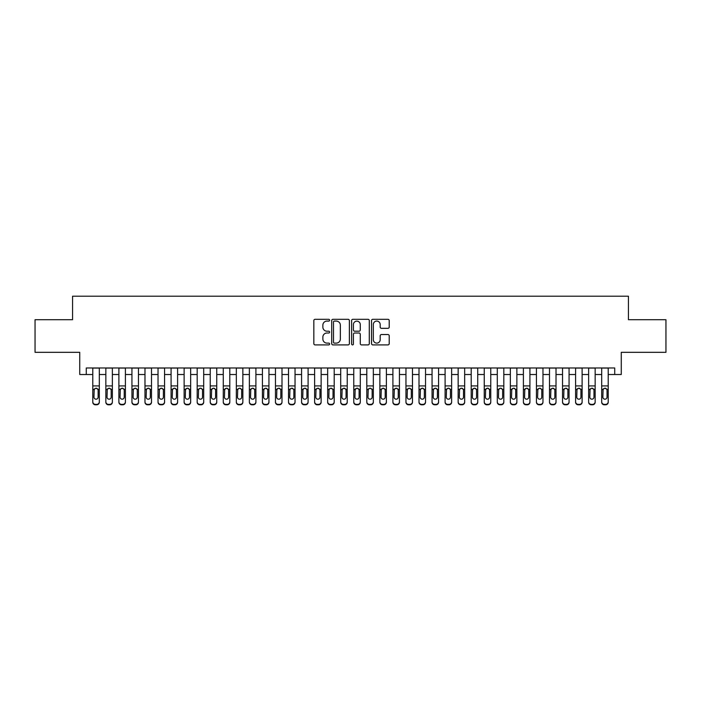 <?xml version="1.0" encoding="UTF-8"?>
<svg xmlns="http://www.w3.org/2000/svg" width="701" height="701" viewBox="0 0 701 701"><rect width="100%" height="100%" fill="white"/><g stroke="black" fill="none" stroke-linecap="round" stroke-linejoin="round"><path stroke-width="1.05" d="M329.619 320.191A0.894 0.894 0 0 0 328.725 319.297L315.117 319.297A1.279 1.279 0 0 0 313.838 320.576L313.838 343.63A1.279 1.279 0 0 0 315.117 344.91L328.725 344.91A0.894 0.894 0 0 0 329.619 344.016A0.894 0.894 0 0 0 328.725 343.113L326.964 343.113A4.101 4.101 0 0 1 322.863 339.021L322.863 337.093A4.101 4.101 0 0 1 326.964 333.001L328.725 333.001A0.894 0.894 0 0 0 329.619 332.099A0.894 0.894 0 0 0 328.725 331.205L326.964 331.205A4.101 4.101 0 0 1 322.863 327.104L322.863 325.185A4.101 4.101 0 0 1 326.964 321.084L328.725 321.084A0.894 0.894 0 0 0 329.619 320.191M387.933 328.322A1.279 1.279 0 0 0 389.213 327.043L389.213 320.576A1.279 1.279 0 0 0 387.933 319.297L372.818 319.297A1.279 1.279 0 0 0 371.539 320.576L371.539 343.63A1.279 1.279 0 0 0 372.818 344.91L387.933 344.91A1.279 1.279 0 0 0 389.213 343.63L389.213 335.814A1.279 1.279 0 0 0 387.933 334.535L381.467 334.535A1.279 1.279 0 0 0 380.179 335.814L380.179 339.687A3.426 3.426 0 0 1 376.752 343.113A3.426 3.426 0 0 1 373.326 339.687L373.326 324.51A3.426 3.426 0 0 1 376.752 321.084A3.426 3.426 0 0 1 380.179 324.51L380.179 327.043A1.279 1.279 0 0 0 381.467 328.322L387.933 328.322M86.267 374.509L86.267 367.981L614.733 367.981L614.733 374.509L621.261 374.509L621.261 352.323L665.95 352.323L665.95 319.709L628.438 319.709L628.438 296.216L72.562 296.216L72.562 319.709L35.05 319.709L35.05 352.323L79.739 352.323L79.739 374.509L92.786 374.509M349.378 320.576A1.279 1.279 0 0 0 348.099 319.297L332.984 319.297A1.279 1.279 0 0 0 331.704 320.576L331.704 343.63A1.279 1.279 0 0 0 332.984 344.91L348.099 344.91A1.279 1.279 0 0 0 349.378 343.63L349.378 320.576M352.901 319.297L368.016 319.297A1.279 1.279 0 0 1 369.296 320.576L369.296 343.63A1.279 1.279 0 0 1 368.016 344.91L361.55 344.91A1.279 1.279 0 0 1 360.27 343.63L360.27 334.281A1.279 1.279 0 0 0 358.982 333.001L354.697 333.001A1.279 1.279 0 0 0 353.418 334.281L353.418 344.016A0.894 0.894 0 0 1 352.515 344.91A0.894 0.894 0 0 1 351.622 344.016L351.622 320.576A1.279 1.279 0 0 1 352.901 319.297M99.314 374.509L105.842 374.509M112.362 374.509L118.89 374.509M125.409 374.509L131.937 374.509M138.456 374.509L144.984 374.509M151.512 374.509L158.032 374.509M164.56 374.509L171.079 374.509M177.607 374.509L184.126 374.509M190.654 374.509L197.183 374.509M203.702 374.509L210.23 374.509M216.749 374.509L223.277 374.509M229.797 374.509L236.325 374.509M242.853 374.509L249.372 374.509M255.9 374.509L262.419 374.509M268.947 374.509L275.467 374.509M281.995 374.509L288.523 374.509M295.042 374.509L301.57 374.509M308.089 374.509L314.618 374.509M321.137 374.509L327.665 374.509M334.193 374.509L340.712 374.509M347.24 374.509L353.76 374.509M360.288 374.509L366.807 374.509M373.335 374.509L379.863 374.509M386.382 374.509L392.91 374.509M399.43 374.509L405.958 374.509M412.477 374.509L419.005 374.509M425.533 374.509L432.053 374.509M438.581 374.509L445.1 374.509M451.628 374.509L458.147 374.509M464.675 374.509L471.203 374.509M477.723 374.509L484.251 374.509M490.77 374.509L497.298 374.509M503.817 374.509L510.346 374.509M516.874 374.509L523.393 374.509M529.921 374.509L536.44 374.509M542.968 374.509L549.488 374.509M556.016 374.509L562.544 374.509M569.063 374.509L575.591 374.509M582.11 374.509L588.638 374.509M595.158 374.509L601.686 374.509M608.214 374.509L614.733 374.509M334.395 321.084A0.894 0.894 0 0 0 333.501 321.987L333.501 342.219A0.894 0.894 0 0 0 334.395 343.113L336.252 343.113A4.101 4.101 0 0 0 340.353 339.021L340.353 325.185A4.101 4.101 0 0 0 336.252 321.084L334.395 321.084M360.27 324.581A3.426 3.426 0 0 0 356.844 321.154A3.426 3.426 0 0 0 353.418 324.581L353.418 329.926A1.279 1.279 0 0 0 354.697 331.205L358.982 331.205A1.279 1.279 0 0 0 360.27 329.926L360.27 324.581M92.786 389.695L92.786 401.787A2.611 2.585 -0 0 0 95.397 404.372L96.703 404.372A2.611 2.585 -0 0 0 99.314 401.787L99.314 402.19A2.611 2.585 180 0 1 96.703 404.784L96.703 404.372M98.14 397.125L98.14 390.255L98.14 397.125A2.085 2.068 180 0 1 96.055 399.193A2.085 2.068 180 0 0 98.14 397.125M93.96 397.528L93.96 397.125A2.085 2.068 180 0 0 96.055 399.193M94.959 388.459L93.96 390.089M97.141 388.459L96.055 388.152L97.912 389.292L98.14 390.255M99.314 367.981L99.314 401.787M92.786 367.981L92.786 402.19A2.611 2.585 180 0 0 95.397 404.784L96.703 404.784M92.786 389.292L94.197 389.292L93.96 397.125M94.197 389.292L96.055 388.152M105.842 389.695L105.842 401.787A2.611 2.585 0 0 0 108.445 404.372L109.75 404.372A2.611 2.585 0 0 0 112.362 401.787L112.362 402.19A2.611 2.585 180 0 1 109.75 404.784L109.75 404.372M111.187 397.125L111.187 390.255L111.187 397.125A2.085 2.068 180 0 1 109.102 399.193A2.085 2.068 180 0 0 111.187 397.125M107.016 397.528L107.016 397.125A2.085 2.068 180 0 0 109.102 399.193M108.015 388.459L107.016 390.089M110.188 388.459L109.102 388.152L110.96 389.292L111.187 390.255M118.89 389.695L118.89 401.787A2.611 2.585 0 0 0 121.501 404.372L122.798 404.372A2.611 2.585 0 0 0 125.409 401.787L125.409 402.19A2.611 2.585 180 0 1 122.798 404.784L122.798 404.372M124.235 397.125L124.235 390.255L124.235 397.125A2.085 2.068 180 0 1 122.149 399.193A2.085 2.068 180 0 0 124.235 397.125M120.064 397.528L120.064 397.125A2.085 2.068 180 0 0 122.149 399.193M121.063 388.459L120.064 390.089M123.236 388.459L122.149 388.152L124.007 389.292L124.235 390.255M131.937 389.695L131.937 401.787A2.611 2.585 0 0 0 134.548 404.372L135.854 404.372A2.611 2.585 0 0 0 138.456 401.787L138.456 402.19A2.611 2.585 180 0 1 135.854 404.784L135.854 404.372M137.282 397.125L137.282 390.255L137.282 397.125A2.085 2.068 180 0 1 135.197 399.193A2.085 2.068 180 0 0 137.282 397.125M133.111 397.528L133.111 397.125A2.085 2.068 180 0 0 135.197 399.193M134.11 388.459L133.111 390.089M136.283 388.459L135.197 388.152L137.054 389.292L137.282 390.255M144.984 389.695L144.984 401.787A2.611 2.585 0 0 0 147.596 404.372L148.901 404.372A2.611 2.585 0 0 0 151.512 401.787L151.512 402.19A2.611 2.585 180 0 1 148.901 404.784L148.901 404.372M150.338 397.125L150.338 390.255L150.338 397.125A2.085 2.068 180 0 1 148.244 399.193A2.085 2.068 180 0 0 150.338 397.125M146.159 397.528L146.159 397.125A2.085 2.068 180 0 0 148.244 399.193M147.157 388.459L146.159 390.089M149.339 388.459L148.244 388.152L150.102 389.292L150.338 390.255M112.362 367.981L112.362 402.19M105.842 367.981L105.842 402.19A2.611 2.585 180 0 0 108.445 404.784L109.75 404.784M105.842 389.292L107.244 389.292L107.016 397.125M107.244 389.292L109.102 388.152M125.409 367.981L125.409 402.19M118.89 367.981L118.89 402.19A2.611 2.585 180 0 0 121.501 404.784L122.798 404.784M118.89 389.292L120.292 389.292L120.064 397.125M120.292 389.292L122.149 388.152M138.456 367.981L138.456 402.19M131.937 367.981L131.937 402.19A2.611 2.585 180 0 0 134.548 404.784L135.854 404.784M131.937 389.292L133.339 389.292L133.111 397.125M133.339 389.292L135.197 388.152M151.512 367.981L151.512 402.19M144.984 367.981L144.984 402.19A2.611 2.585 180 0 0 147.596 404.784L148.901 404.784M144.984 389.292L146.386 389.292L146.159 397.125M146.386 389.292L148.244 388.152M158.032 389.695L158.032 401.787A2.611 2.585 0 0 0 160.643 404.372L161.949 404.372A2.611 2.585 0 0 0 164.56 401.787L164.56 402.19A2.611 2.585 180 0 1 161.949 404.784L161.949 404.372M163.386 397.125L163.386 390.255L163.386 397.125A2.085 2.068 180 0 1 161.291 399.193A2.085 2.068 180 0 0 163.386 397.125M159.206 397.528L159.206 397.125A2.085 2.068 180 0 0 161.291 399.193M160.205 388.459L159.206 390.089M162.387 388.459L161.291 388.152L163.149 389.292L163.386 390.255M164.56 367.981L164.56 402.19M158.032 367.981L158.032 402.19A2.611 2.585 180 0 0 160.643 404.784L161.949 404.784M158.032 389.292L159.442 389.292L159.206 397.125M159.442 389.292L161.291 388.152M171.079 389.695L171.079 401.787A2.611 2.585 0 0 0 173.69 404.372L174.996 404.372A2.611 2.585 0 0 0 177.607 401.787L177.607 402.19A2.611 2.585 180 0 1 174.996 404.784L174.996 404.372M176.433 397.125L176.433 390.255L176.433 397.125A2.085 2.068 180 0 1 174.347 399.193A2.085 2.068 180 0 0 176.433 397.125M172.253 397.528L172.253 397.125A2.085 2.068 180 0 0 174.347 399.193M173.252 388.459L172.253 390.089M175.434 388.459L174.347 388.152L176.196 389.292L176.433 390.255M177.607 367.981L177.607 402.19M171.079 367.981L171.079 402.19A2.611 2.585 180 0 0 173.69 404.784L174.996 404.784M171.079 389.292L172.49 389.292L172.253 397.125M172.49 389.292L174.347 388.152M184.126 389.695L184.126 401.787A2.611 2.585 0 0 0 186.738 404.372L188.043 404.372A2.611 2.585 0 0 0 190.654 401.787L190.654 402.19A2.611 2.585 180 0 1 188.043 404.784L188.043 404.372M189.48 397.125L189.48 390.255L189.48 397.125A2.085 2.068 180 0 1 187.395 399.193A2.085 2.068 180 0 0 189.48 397.125M185.301 397.528L185.301 397.125A2.085 2.068 180 0 0 187.395 399.193M186.3 388.459L185.301 390.089M188.481 388.459L187.395 388.152L189.252 389.292L189.48 390.255M190.654 367.981L190.654 402.19M184.126 367.981L184.126 402.19A2.611 2.585 180 0 0 186.738 404.784L188.043 404.784M184.126 389.292L185.537 389.292L185.301 397.125M185.537 389.292L187.395 388.152M197.183 389.695L197.183 401.787A2.611 2.585 0 0 0 199.785 404.372L201.091 404.372A2.611 2.585 0 0 0 203.702 401.787L203.702 402.19A2.611 2.585 180 0 1 201.091 404.784L201.091 404.372M202.528 397.125L202.528 390.255L202.528 397.125A2.085 2.068 180 0 1 200.442 399.193A2.085 2.068 180 0 0 202.528 397.125M198.357 397.528L198.357 397.125A2.085 2.068 180 0 0 200.442 399.193M199.356 388.459L198.357 390.089M201.529 388.459L200.442 388.152L202.3 389.292L202.528 390.255M203.702 367.981L203.702 402.19M197.183 367.981L197.183 402.19A2.611 2.585 180 0 0 199.785 404.784L201.091 404.784M197.183 389.292L198.585 389.292L198.357 397.125M198.585 389.292L200.442 388.152M210.23 389.695L210.23 401.787A2.611 2.585 0 0 0 212.841 404.372L214.138 404.372A2.611 2.585 0 0 0 216.749 401.787L216.749 402.19A2.611 2.585 180 0 1 214.138 404.784L214.138 404.372M215.575 397.125L215.575 390.255L215.575 397.125A2.085 2.068 180 0 1 213.49 399.193A2.085 2.068 180 0 0 215.575 397.125M211.404 397.528L211.404 397.125A2.085 2.068 180 0 0 213.49 399.193M212.403 388.459L211.404 390.089M214.576 388.459L213.49 388.152L215.347 389.292L215.575 390.255M223.277 389.695L223.277 401.787A2.611 2.585 0 0 0 225.888 404.372L227.194 404.372A2.611 2.585 0 0 0 229.797 401.787L229.797 402.19A2.611 2.585 180 0 1 227.194 404.784L227.194 404.372M228.622 397.125L228.622 390.255L228.622 397.125A2.085 2.068 180 0 1 226.537 399.193A2.085 2.068 180 0 0 228.622 397.125M224.451 397.528L224.451 397.125A2.085 2.068 180 0 0 226.537 399.193M225.45 388.459L224.451 390.089M227.623 388.459L226.537 388.152L228.395 389.292L228.622 390.255M236.325 389.695L236.325 401.787A2.611 2.585 0 0 0 238.936 404.372L240.241 404.372A2.611 2.585 0 0 0 242.853 401.787L242.853 402.19A2.611 2.585 180 0 1 240.241 404.784L240.241 404.372M241.679 397.125L241.679 390.255L241.679 397.125A2.085 2.068 180 0 1 239.584 399.193A2.085 2.068 180 0 0 241.679 397.125M237.499 397.528L237.499 397.125A2.085 2.068 180 0 0 239.584 399.193M238.498 388.459L237.499 390.089M240.68 388.459L239.584 388.152L241.442 389.292L241.679 390.255M249.372 389.695L249.372 401.787A2.611 2.585 0 0 0 251.983 404.372L253.289 404.372A2.611 2.585 0 0 0 255.9 401.787L255.9 402.19A2.611 2.585 180 0 1 253.289 404.784L253.289 404.372M254.726 397.125L254.726 390.255L254.726 397.125A2.085 2.068 180 0 1 252.632 399.193A2.085 2.068 180 0 0 254.726 397.125M250.546 397.528L250.546 397.125A2.085 2.068 180 0 0 252.632 399.193M251.545 388.459L250.546 390.089M253.727 388.459L252.632 388.152L254.489 389.292L254.726 390.255M262.419 389.695L262.419 401.787A2.611 2.585 0 0 0 265.031 404.372L266.336 404.372A2.611 2.585 0 0 0 268.947 401.787L268.947 402.19A2.611 2.585 180 0 1 266.336 404.784L266.336 404.372M267.773 397.125L267.773 390.255L267.773 397.125A2.085 2.068 180 0 1 265.688 399.193A2.085 2.068 180 0 0 267.773 397.125M263.594 397.528L263.594 397.125A2.085 2.068 180 0 0 265.688 399.193M264.592 388.459L263.594 390.089M266.774 388.459L265.688 388.152L267.537 389.292L267.773 390.255M275.467 389.695L275.467 401.787A2.611 2.585 0 0 0 278.078 404.372L279.384 404.372A2.611 2.585 0 0 0 281.995 401.787L281.995 402.19A2.611 2.585 180 0 1 279.384 404.784L279.384 404.372M280.821 397.125L280.821 390.255L280.821 397.125A2.085 2.068 180 0 1 278.735 399.193A2.085 2.068 180 0 0 280.821 397.125M276.641 397.528L276.641 397.125A2.085 2.068 180 0 0 278.735 399.193M277.64 388.459L276.641 390.089M279.822 388.459L278.735 388.152L280.593 389.292L280.821 390.255M288.523 389.695L288.523 401.787A2.611 2.585 0 0 0 291.125 404.372L292.431 404.372A2.611 2.585 0 0 0 295.042 401.787L295.042 402.19A2.611 2.585 180 0 1 292.431 404.784L292.431 404.372M293.868 397.125L293.868 390.255L293.868 397.125A2.085 2.068 180 0 1 291.782 399.193A2.085 2.068 180 0 0 293.868 397.125M289.697 397.528L289.697 397.125A2.085 2.068 180 0 0 291.782 399.193M290.696 388.459L289.697 390.089M292.869 388.459L291.782 388.152L293.64 389.292L293.868 390.255M301.57 389.695L301.57 401.787A2.611 2.585 0 0 0 304.181 404.372L305.478 404.372A2.611 2.585 0 0 0 308.089 401.787L308.089 402.19A2.611 2.585 180 0 1 305.478 404.784L305.478 404.372M306.915 397.125L306.915 390.255L306.915 397.125A2.085 2.068 180 0 1 304.83 399.193A2.085 2.068 180 0 0 306.915 397.125M302.744 397.528L302.744 397.125A2.085 2.068 180 0 0 304.83 399.193M303.743 388.459L302.744 390.089M305.916 388.459L304.83 388.152L306.688 389.292L306.915 390.255M314.618 389.695L314.618 401.787A2.611 2.585 0 0 0 317.229 404.372L318.534 404.372A2.611 2.585 0 0 0 321.137 401.787L321.137 402.19A2.611 2.585 180 0 1 318.534 404.784L318.534 404.372M319.963 397.125L319.963 390.255L319.963 397.125A2.085 2.068 180 0 1 317.877 399.193A2.085 2.068 180 0 0 319.963 397.125M315.792 397.528L315.792 397.125A2.085 2.068 180 0 0 317.877 399.193M316.791 388.459L315.792 390.089M318.964 388.459L317.877 388.152L319.735 389.292L319.963 390.255M327.665 389.695L327.665 401.787A2.611 2.585 0 0 0 330.276 404.372L331.582 404.372A2.611 2.585 0 0 0 334.193 401.787L334.193 402.19A2.611 2.585 180 0 1 331.582 404.784L331.582 404.372M333.019 397.125L333.019 390.255L333.019 397.125A2.085 2.068 180 0 1 330.925 399.193A2.085 2.068 180 0 0 333.019 397.125M328.839 397.528L328.839 397.125A2.085 2.068 180 0 0 330.925 399.193M329.838 388.459L328.839 390.089M332.02 388.459L330.925 388.152L332.782 389.292L333.019 390.255M340.712 389.695L340.712 401.787A2.611 2.585 0 0 0 343.324 404.372L344.629 404.372A2.611 2.585 0 0 0 347.24 401.787L347.24 402.19A2.611 2.585 180 0 1 344.629 404.784L344.629 404.372M346.066 397.125L346.066 390.255L346.066 397.125A2.085 2.068 180 0 1 343.972 399.193A2.085 2.068 180 0 0 346.066 397.125M341.886 397.528L341.886 397.125A2.085 2.068 180 0 0 343.972 399.193M342.885 388.459L341.886 390.089M345.067 388.459L343.972 388.152L345.83 389.292L346.066 390.255M353.76 389.695L353.76 401.787A2.611 2.585 0 0 0 356.371 404.372L357.676 404.372A2.611 2.585 0 0 0 360.288 401.787L360.288 402.19A2.611 2.585 180 0 1 357.676 404.784L357.676 404.372M359.114 397.125L359.114 390.255L359.114 397.125A2.085 2.068 180 0 1 357.028 399.193A2.085 2.068 180 0 0 359.114 397.125M354.934 397.528L354.934 397.125A2.085 2.068 180 0 0 357.028 399.193M355.933 388.459L354.934 390.089M358.115 388.459L357.028 388.152L358.877 389.292L359.114 390.255M216.749 367.981L216.749 402.19M210.23 367.981L210.23 402.19A2.611 2.585 180 0 0 212.841 404.784L214.138 404.784M210.23 389.292L211.632 389.292L211.404 397.125M211.632 389.292L213.49 388.152M229.797 367.981L229.797 402.19M223.277 367.981L223.277 402.19A2.611 2.585 180 0 0 225.888 404.784L227.194 404.784M223.277 389.292L224.679 389.292L224.451 397.125M224.679 389.292L226.537 388.152M242.853 367.981L242.853 402.19M236.325 367.981L236.325 402.19A2.611 2.585 180 0 0 238.936 404.784L240.241 404.784M236.325 389.292L237.727 389.292L237.499 397.125M237.727 389.292L239.584 388.152M255.9 367.981L255.9 402.19M249.372 367.981L249.372 402.19A2.611 2.585 180 0 0 251.983 404.784L253.289 404.784M249.372 389.292L250.783 389.292L250.546 397.125M250.783 389.292L252.632 388.152M268.947 367.981L268.947 402.19M262.419 367.981L262.419 402.19A2.611 2.585 180 0 0 265.031 404.784L266.336 404.784M262.419 389.292L263.83 389.292L263.594 397.125M263.83 389.292L265.688 388.152M281.995 367.981L281.995 402.19M275.467 367.981L275.467 402.19A2.611 2.585 180 0 0 278.078 404.784L279.384 404.784M275.467 389.292L276.877 389.292L276.641 397.125M276.877 389.292L278.735 388.152M295.042 367.981L295.042 402.19M288.523 367.981L288.523 402.19A2.611 2.585 180 0 0 291.125 404.784L292.431 404.784M288.523 389.292L289.925 389.292L289.697 397.125M289.925 389.292L291.782 388.152M308.089 367.981L308.089 402.19M301.57 367.981L301.57 402.19A2.611 2.585 180 0 0 304.181 404.784L305.478 404.784M301.57 389.292L302.972 389.292L302.744 397.125M302.972 389.292L304.83 388.152M321.137 367.981L321.137 402.19M314.618 367.981L314.618 402.19A2.611 2.585 180 0 0 317.229 404.784L318.534 404.784M314.618 389.292L316.02 389.292L315.792 397.125M316.02 389.292L317.877 388.152M334.193 367.981L334.193 402.19M327.665 367.981L327.665 402.19A2.611 2.585 180 0 0 330.276 404.784L331.582 404.784M327.665 389.292L329.067 389.292L328.839 397.125M329.067 389.292L330.925 388.152M347.24 367.981L347.24 402.19M340.712 367.981L340.712 402.19A2.611 2.585 180 0 0 343.324 404.784L344.629 404.784M340.712 389.292L342.123 389.292L341.886 397.125M342.123 389.292L343.972 388.152M360.288 367.981L360.288 402.19M353.76 367.981L353.76 402.19A2.611 2.585 180 0 0 356.371 404.784L357.676 404.784M353.76 389.292L355.17 389.292L354.934 397.125M355.17 389.292L357.028 388.152M366.807 389.695L366.807 401.787A2.611 2.585 0 0 0 369.418 404.372L370.724 404.372A2.611 2.585 0 0 0 373.335 401.787L373.335 402.19A2.611 2.585 180 0 1 370.724 404.784L370.724 404.372M372.161 397.125L372.161 390.255L372.161 397.125A2.085 2.068 180 0 1 370.075 399.193A2.085 2.068 180 0 0 372.161 397.125M367.981 397.528L367.981 397.125A2.085 2.068 180 0 0 370.075 399.193M368.98 388.459L367.981 390.089M371.162 388.459L370.075 388.152L371.933 389.292L372.161 390.255M379.863 389.695L379.863 401.787A2.611 2.585 0 0 0 382.466 404.372L383.771 404.372A2.611 2.585 0 0 0 386.382 401.787L386.382 402.19A2.611 2.585 180 0 1 383.771 404.784L383.771 404.372M385.208 397.125L385.208 390.255L385.208 397.125A2.085 2.068 180 0 1 383.123 399.193A2.085 2.068 180 0 0 385.208 397.125M381.037 397.528L381.037 397.125A2.085 2.068 180 0 0 383.123 399.193M382.036 388.459L381.037 390.089M384.209 388.459L383.123 388.152L384.98 389.292L385.208 390.255M392.91 389.695L392.91 401.787A2.611 2.585 0 0 0 395.522 404.372L396.819 404.372A2.611 2.585 0 0 0 399.43 401.787L399.43 402.19A2.611 2.585 180 0 1 396.819 404.784L396.819 404.372M398.256 397.125L398.256 390.255L398.256 397.125A2.085 2.068 180 0 1 396.17 399.193A2.085 2.068 180 0 0 398.256 397.125M394.085 397.528L394.085 397.125A2.085 2.068 180 0 0 396.17 399.193M395.084 388.459L394.085 390.089M397.257 388.459L396.17 388.152L398.028 389.292L398.256 390.255M405.958 389.695L405.958 401.787A2.611 2.585 0 0 0 408.569 404.372L409.875 404.372A2.611 2.585 0 0 0 412.477 401.787L412.477 402.19A2.611 2.585 180 0 1 409.875 404.784L409.875 404.372M411.303 397.125L411.303 390.255L411.303 397.125A2.085 2.068 180 0 1 409.218 399.193A2.085 2.068 180 0 0 411.303 397.125M407.132 397.528L407.132 397.125A2.085 2.068 180 0 0 409.218 399.193M408.131 388.459L407.132 390.089M410.304 388.459L409.218 388.152L411.075 389.292L411.303 390.255M373.335 367.981L373.335 402.19M366.807 367.981L366.807 402.19A2.611 2.585 180 0 0 369.418 404.784L370.724 404.784M366.807 389.292L368.218 389.292L367.981 397.125M368.218 389.292L370.075 388.152M386.382 367.981L386.382 402.19M379.863 367.981L379.863 402.19A2.611 2.585 180 0 0 382.466 404.784L383.771 404.784M379.863 389.292L381.265 389.292L381.037 397.125M381.265 389.292L383.123 388.152M399.43 367.981L399.43 402.19M392.91 367.981L392.91 402.19A2.611 2.585 180 0 0 395.522 404.784L396.819 404.784M392.91 389.292L394.312 389.292L394.085 397.125M394.312 389.292L396.17 388.152M412.477 367.981L412.477 402.19M405.958 367.981L405.958 402.19A2.611 2.585 180 0 0 408.569 404.784L409.875 404.784M405.958 389.292L407.36 389.292L407.132 397.125M407.36 389.292L409.218 388.152M419.005 389.695L419.005 401.787A2.611 2.585 0 0 0 421.616 404.372L422.922 404.372A2.611 2.585 0 0 0 425.533 401.787L425.533 402.19A2.611 2.585 180 0 1 422.922 404.784L422.922 404.372M424.359 397.125L424.359 390.255L424.359 397.125A2.085 2.068 180 0 1 422.265 399.193A2.085 2.068 180 0 0 424.359 397.125M420.179 397.528L420.179 397.125A2.085 2.068 180 0 0 422.265 399.193M421.178 388.459L420.179 390.089M423.36 388.459L422.265 388.152L424.123 389.292L424.359 390.255M425.533 367.981L425.533 402.19M419.005 367.981L419.005 402.19A2.611 2.585 180 0 0 421.616 404.784L422.922 404.784M419.005 389.292L420.407 389.292L420.179 397.125M420.407 389.292L422.265 388.152M432.053 389.695L432.053 401.787A2.611 2.585 0 0 0 434.664 404.372L435.969 404.372A2.611 2.585 0 0 0 438.581 401.787L438.581 402.19A2.611 2.585 180 0 1 435.969 404.784L435.969 404.372M437.406 397.125L437.406 390.255L437.406 397.125A2.085 2.068 180 0 1 435.312 399.193A2.085 2.068 180 0 0 437.406 397.125M433.227 397.528L433.227 397.125A2.085 2.068 180 0 0 435.312 399.193M434.226 388.459L433.227 390.089M436.408 388.459L435.312 388.152L437.17 389.292L437.406 390.255M438.581 367.981L438.581 402.19M432.053 367.981L432.053 402.19A2.611 2.585 180 0 0 434.664 404.784L435.969 404.784M432.053 389.292L433.463 389.292L433.227 397.125M433.463 389.292L435.312 388.152M445.1 389.695L445.1 401.787A2.611 2.585 0 0 0 447.711 404.372L449.017 404.372A2.611 2.585 0 0 0 451.628 401.787L451.628 402.19A2.611 2.585 180 0 1 449.017 404.784L449.017 404.372M450.454 397.125L450.454 390.255L450.454 397.125A2.085 2.068 180 0 1 448.368 399.193A2.085 2.068 180 0 0 450.454 397.125M446.274 397.528L446.274 397.125A2.085 2.068 180 0 0 448.368 399.193M447.273 388.459L446.274 390.089M449.455 388.459L448.368 388.152L450.217 389.292L450.454 390.255M451.628 367.981L451.628 402.19M445.1 367.981L445.1 402.19A2.611 2.585 180 0 0 447.711 404.784L449.017 404.784M445.1 389.292L446.511 389.292L446.274 397.125M446.511 389.292L448.368 388.152M458.147 389.695L458.147 401.787A2.611 2.585 0 0 0 460.759 404.372L462.064 404.372A2.611 2.585 0 0 0 464.675 401.787L464.675 402.19A2.611 2.585 180 0 1 462.064 404.784L462.064 404.372M463.501 397.125L463.501 390.255L463.501 397.125A2.085 2.068 180 0 1 461.416 399.193A2.085 2.068 180 0 0 463.501 397.125M459.321 397.528L459.321 397.125A2.085 2.068 180 0 0 461.416 399.193M460.32 388.459L459.321 390.089M462.502 388.459L461.416 388.152L463.273 389.292L463.501 390.255M464.675 367.981L464.675 402.19M458.147 367.981L458.147 402.19A2.611 2.585 180 0 0 460.759 404.784L462.064 404.784M458.147 389.292L459.558 389.292L459.321 397.125M459.558 389.292L461.416 388.152M471.203 389.695L471.203 401.787A2.611 2.585 0 0 0 473.806 404.372L475.112 404.372A2.611 2.585 0 0 0 477.723 401.787L477.723 402.19A2.611 2.585 180 0 1 475.112 404.784L475.112 404.372M476.549 397.125L476.549 390.255L476.549 397.125A2.085 2.068 180 0 1 474.463 399.193A2.085 2.068 180 0 0 476.549 397.125M472.378 397.528L472.378 397.125A2.085 2.068 180 0 0 474.463 399.193M473.377 388.459L472.378 390.089M475.55 388.459L474.463 388.152L476.321 389.292L476.549 390.255M477.723 367.981L477.723 402.19M471.203 367.981L471.203 402.19A2.611 2.585 180 0 0 473.806 404.784L475.112 404.784M471.203 389.292L472.605 389.292L472.378 397.125M472.605 389.292L474.463 388.152M484.251 389.695L484.251 401.787A2.611 2.585 0 0 0 486.862 404.372L488.159 404.372A2.611 2.585 0 0 0 490.77 401.787L490.77 402.19A2.611 2.585 180 0 1 488.159 404.784L488.159 404.372M489.596 397.125L489.596 390.255L489.596 397.125A2.085 2.068 180 0 1 487.51 399.193A2.085 2.068 180 0 0 489.596 397.125M485.425 397.528L485.425 397.125A2.085 2.068 180 0 0 487.51 399.193M486.424 388.459L485.425 390.089M488.597 388.459L487.51 388.152L489.368 389.292L489.596 390.255M490.77 367.981L490.77 402.19M484.251 367.981L484.251 402.19A2.611 2.585 180 0 0 486.862 404.784L488.159 404.784M484.251 389.292L485.653 389.292L485.425 397.125M485.653 389.292L487.51 388.152M497.298 389.695L497.298 401.787A2.611 2.585 0 0 0 499.909 404.372L501.215 404.372A2.611 2.585 0 0 0 503.817 401.787L503.817 402.19A2.611 2.585 180 0 1 501.215 404.784L501.215 404.372M502.643 397.125L502.643 390.255L502.643 397.125A2.085 2.068 180 0 1 500.558 399.193A2.085 2.068 180 0 0 502.643 397.125M498.472 397.528L498.472 397.125A2.085 2.068 180 0 0 500.558 399.193M499.471 388.459L498.472 390.089M501.644 388.459L500.558 388.152L502.415 389.292L502.643 390.255M503.817 367.981L503.817 402.19M497.298 367.981L497.298 402.19A2.611 2.585 180 0 0 499.909 404.784L501.215 404.784M497.298 389.292L498.7 389.292L498.472 397.125M498.7 389.292L500.558 388.152M510.346 389.695L510.346 401.787A2.611 2.585 0 0 0 512.957 404.372L514.262 404.372A2.611 2.585 0 0 0 516.874 401.787L516.874 402.19A2.611 2.585 180 0 1 514.262 404.784L514.262 404.372M515.699 397.125L515.699 390.255L515.699 397.125A2.085 2.068 180 0 1 513.605 399.193A2.085 2.068 180 0 0 515.699 397.125M511.52 397.528L511.52 397.125A2.085 2.068 180 0 0 513.605 399.193M512.519 388.459L511.52 390.089M514.7 388.459L513.605 388.152L515.463 389.292L515.699 390.255M516.874 367.981L516.874 402.19M510.346 367.981L510.346 402.19A2.611 2.585 180 0 0 512.957 404.784L514.262 404.784M510.346 389.292L511.748 389.292L511.52 397.125M511.748 389.292L513.605 388.152M523.393 389.695L523.393 401.787A2.611 2.585 0 0 0 526.004 404.372L527.31 404.372A2.611 2.585 0 0 0 529.921 401.787L529.921 402.19A2.611 2.585 180 0 1 527.31 404.784L527.31 404.372M528.747 397.125L528.747 390.255L528.747 397.125A2.085 2.068 180 0 1 526.653 399.193A2.085 2.068 180 0 0 528.747 397.125M524.567 397.528L524.567 397.125A2.085 2.068 180 0 0 526.653 399.193M525.566 388.459L524.567 390.089M527.748 388.459L526.653 388.152L528.51 389.292L528.747 390.255M529.921 367.981L529.921 402.19M523.393 367.981L523.393 402.19A2.611 2.585 180 0 0 526.004 404.784L527.31 404.784M523.393 389.292L524.804 389.292L524.567 397.125M524.804 389.292L526.653 388.152M536.44 389.695L536.44 401.787A2.611 2.585 0 0 0 539.051 404.372L540.357 404.372A2.611 2.585 0 0 0 542.968 401.787L542.968 402.19A2.611 2.585 180 0 1 540.357 404.784L540.357 404.372M541.794 397.125L541.794 390.255L541.794 397.125A2.085 2.068 180 0 1 539.709 399.193A2.085 2.068 180 0 0 541.794 397.125M537.614 397.528L537.614 397.125A2.085 2.068 180 0 0 539.709 399.193M538.613 388.459L537.614 390.089M540.795 388.459L539.709 388.152L541.558 389.292L541.794 390.255M542.968 367.981L542.968 402.19M536.44 367.981L536.44 402.19A2.611 2.585 180 0 0 539.051 404.784L540.357 404.784M536.44 389.292L537.851 389.292L537.614 397.125M537.851 389.292L539.709 388.152M549.488 389.695L549.488 401.787A2.611 2.585 0 0 0 552.099 404.372L553.404 404.372A2.611 2.585 0 0 0 556.016 401.787L556.016 402.19A2.611 2.585 180 0 1 553.404 404.784L553.404 404.372M554.841 397.125L554.841 390.255L554.841 397.125A2.085 2.068 180 0 1 552.756 399.193A2.085 2.068 180 0 0 554.841 397.125M550.662 397.528L550.662 397.125A2.085 2.068 180 0 0 552.756 399.193M551.661 388.459L550.662 390.089M553.843 388.459L552.756 388.152L554.614 389.292L554.841 390.255M556.016 367.981L556.016 402.19M549.488 367.981L549.488 402.19A2.611 2.585 180 0 0 552.099 404.784L553.404 404.784M549.488 389.292L550.898 389.292L550.662 397.125M550.898 389.292L552.756 388.152M562.544 389.695L562.544 401.787A2.611 2.585 0 0 0 565.146 404.372L566.452 404.372A2.611 2.585 0 0 0 569.063 401.787L569.063 402.19A2.611 2.585 180 0 1 566.452 404.784L566.452 404.372M567.889 397.125L567.889 390.255L567.889 397.125A2.085 2.068 180 0 1 565.803 399.193A2.085 2.068 180 0 0 567.889 397.125M563.718 397.528L563.718 397.125A2.085 2.068 180 0 0 565.803 399.193M564.717 388.459L563.718 390.089M566.89 388.459L565.803 388.152L567.661 389.292L567.889 390.255M569.063 367.981L569.063 402.19M562.544 367.981L562.544 402.19A2.611 2.585 180 0 0 565.146 404.784L566.452 404.784M562.544 389.292L563.946 389.292L563.718 397.125M563.946 389.292L565.803 388.152M575.591 389.695L575.591 401.787A2.611 2.585 0 0 0 578.202 404.372L579.499 404.372A2.611 2.585 0 0 0 582.11 401.787L582.11 402.19A2.611 2.585 180 0 1 579.499 404.784L579.499 404.372M580.936 397.125L580.936 390.255L580.936 397.125A2.085 2.068 180 0 1 578.851 399.193A2.085 2.068 180 0 0 580.936 397.125M576.765 397.528L576.765 397.125A2.085 2.068 180 0 0 578.851 399.193M577.764 388.459L576.765 390.089M579.937 388.459L578.851 388.152L580.708 389.292L580.936 390.255M582.11 367.981L582.11 402.19M575.591 367.981L575.591 402.19A2.611 2.585 180 0 0 578.202 404.784L579.499 404.784M575.591 389.292L576.993 389.292L576.765 397.125M576.993 389.292L578.851 388.152M588.638 389.695L588.638 401.787A2.611 2.585 0 0 0 591.25 404.372L592.555 404.372A2.611 2.585 0 0 0 595.158 401.787L595.158 402.19A2.611 2.585 180 0 1 592.555 404.784L592.555 404.372M593.984 397.125L593.984 390.255L593.984 397.125A2.085 2.068 180 0 1 591.898 399.193A2.085 2.068 180 0 0 593.984 397.125M589.813 397.528L589.813 397.125A2.085 2.068 180 0 0 591.898 399.193M590.812 388.459L589.813 390.089M592.985 388.459L591.898 388.152L593.756 389.292L593.984 390.255M595.158 367.981L595.158 402.19M588.638 367.981L588.638 402.19A2.611 2.585 180 0 0 591.25 404.784L592.555 404.784M588.638 389.292L590.04 389.292L589.813 397.125M590.04 389.292L591.898 388.152M601.686 389.695L601.686 401.787A2.611 2.585 0 0 0 604.297 404.372L605.603 404.372A2.611 2.585 0 0 0 608.214 401.787L608.214 402.19A2.611 2.585 180 0 1 605.603 404.784L605.603 404.372M607.04 397.125L607.04 390.255L607.04 397.125A2.085 2.068 180 0 1 604.945 399.193A2.085 2.068 180 0 0 607.04 397.125M602.86 397.528L602.86 397.125A2.085 2.068 180 0 0 604.945 399.193M603.859 388.459L602.86 390.089M606.041 388.459L604.945 388.152L606.803 389.292L607.04 390.255M608.214 367.981L608.214 402.19M601.686 367.981L601.686 402.19A2.611 2.585 180 0 0 604.297 404.784L605.603 404.784M601.686 389.292L603.088 389.292L602.86 397.125M603.088 389.292L604.945 388.152M97.912 389.292L99.314 389.292M92.786 385.918L99.314 385.918M92.786 368.078L99.314 368.078M110.96 389.292L112.362 389.292M105.842 385.918L112.362 385.918M105.842 368.078L112.362 368.078M124.007 389.292L125.409 389.292M118.89 385.918L125.409 385.918M118.89 368.078L125.409 368.078M137.054 389.292L138.456 389.292M131.937 385.918L138.456 385.918M131.937 368.078L138.456 368.078M150.102 389.292L151.512 389.292M144.984 385.918L151.512 385.918M144.984 368.078L151.512 368.078M163.149 389.292L164.56 389.292M158.032 385.918L164.56 385.918M158.032 368.078L164.56 368.078M176.196 389.292L177.607 389.292M171.079 385.918L177.607 385.918M171.079 368.078L177.607 368.078M189.252 389.292L190.654 389.292M184.126 385.918L190.654 385.918M184.126 368.078L190.654 368.078M202.3 389.292L203.702 389.292M197.183 385.918L203.702 385.918M197.183 368.078L203.702 368.078M215.347 389.292L216.749 389.292M210.23 385.918L216.749 385.918M210.23 368.078L216.749 368.078M228.395 389.292L229.797 389.292M223.277 385.918L229.797 385.918M223.277 368.078L229.797 368.078M241.442 389.292L242.853 389.292M236.325 385.918L242.853 385.918M236.325 368.078L242.853 368.078M254.489 389.292L255.9 389.292M249.372 385.918L255.9 385.918M249.372 368.078L255.9 368.078M267.537 389.292L268.947 389.292M262.419 385.918L268.947 385.918M262.419 368.078L268.947 368.078M280.593 389.292L281.995 389.292M275.467 385.918L281.995 385.918M275.467 368.078L281.995 368.078M293.64 389.292L295.042 389.292M288.523 385.918L295.042 385.918M288.523 368.078L295.042 368.078M306.688 389.292L308.089 389.292M301.57 385.918L308.089 385.918M301.57 368.078L308.089 368.078M319.735 389.292L321.137 389.292M314.618 385.918L321.137 385.918M314.618 368.078L321.137 368.078M332.782 389.292L334.193 389.292M327.665 385.918L334.193 385.918M327.665 368.078L334.193 368.078M345.83 389.292L347.24 389.292M340.712 385.918L347.24 385.918M340.712 368.078L347.24 368.078M358.877 389.292L360.288 389.292M353.76 385.918L360.288 385.918M353.76 368.078L360.288 368.078M371.933 389.292L373.335 389.292M366.807 385.918L373.335 385.918M366.807 368.078L373.335 368.078M384.98 389.292L386.382 389.292M379.863 385.918L386.382 385.918M379.863 368.078L386.382 368.078M398.028 389.292L399.43 389.292M392.91 385.918L399.43 385.918M392.91 368.078L399.43 368.078M411.075 389.292L412.477 389.292M405.958 385.918L412.477 385.918M405.958 368.078L412.477 368.078M424.123 389.292L425.533 389.292M419.005 385.918L425.533 385.918M419.005 368.078L425.533 368.078M437.17 389.292L438.581 389.292M432.053 385.918L438.581 385.918M432.053 368.078L438.581 368.078M450.217 389.292L451.628 389.292M445.1 385.918L451.628 385.918M445.1 368.078L451.628 368.078M463.273 389.292L464.675 389.292M458.147 385.918L464.675 385.918M458.147 368.078L464.675 368.078M476.321 389.292L477.723 389.292M471.203 385.918L477.723 385.918M471.203 368.078L477.723 368.078M489.368 389.292L490.77 389.292M484.251 385.918L490.77 385.918M484.251 368.078L490.77 368.078M502.415 389.292L503.817 389.292M497.298 385.918L503.817 385.918M497.298 368.078L503.817 368.078M515.463 389.292L516.874 389.292M510.346 385.918L516.874 385.918M510.346 368.078L516.874 368.078M528.51 389.292L529.921 389.292M523.393 385.918L529.921 385.918M523.393 368.078L529.921 368.078M541.558 389.292L542.968 389.292M536.44 385.918L542.968 385.918M536.44 368.078L542.968 368.078M554.614 389.292L556.016 389.292M549.488 385.918L556.016 385.918M549.488 368.078L556.016 368.078M567.661 389.292L569.063 389.292M562.544 385.918L569.063 385.918M562.544 368.078L569.063 368.078M580.708 389.292L582.11 389.292M575.591 385.918L582.11 385.918M575.591 368.078L582.11 368.078M593.756 389.292L595.158 389.292M588.638 385.918L595.158 385.918M588.638 368.078L595.158 368.078M606.803 389.292L608.214 389.292M601.686 385.918L608.214 385.918M601.686 368.078L608.214 368.078"/></g></svg>
